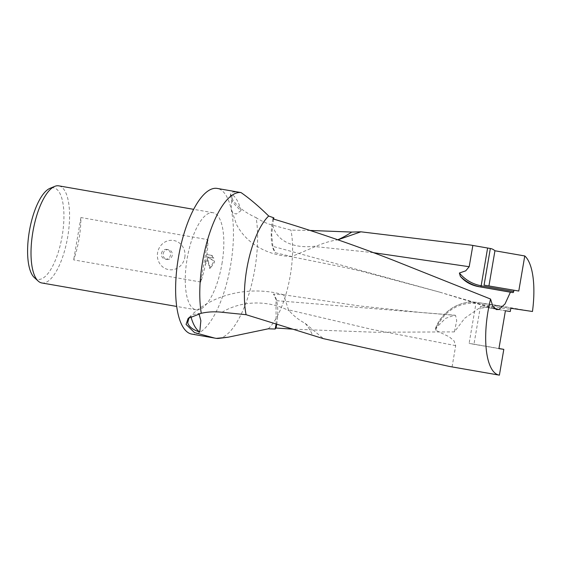 <?xml version="1.0" encoding="UTF-8"?>
<svg xmlns="http://www.w3.org/2000/svg" width="561" height="561" viewBox="0 0 561 561"><rect width="100%" height="100%" fill="white"/><g stroke="black" fill="none" stroke-linecap="round" stroke-linejoin="round"><path stroke-width="0.42" stroke-dasharray="2.81 2.1" d="M218.909 338.374A73.94 26.374 99.9 0 0 254.785 269.364A73.94 26.374 99.9 0 0 256.118 217.661C261.798 221.315 267.352 223.825 272.772 225.199L290.907 230.115L310.219 230.459M268.312 328.795A61.612 21.977 99.9 0 0 290.247 275.647A61.612 21.977 99.9 0 0 290.907 230.115M191.855 334.111A73.94 26.374 99.9 0 0 230.634 265.157A73.94 26.374 99.9 0 0 217.226 188.426M240.038 192.402L232.906 191.953L230.473 194.197L232.766 199.821C237.506 206.75 245.29 212.696 256.118 217.661M532.466 311.488L499.038 305.682L478.722 308.466L464.662 318.269L454.389 331.902L374.594 332.231L292.505 329.139M34.389 277.625A46.444 16.571 99.9 0 0 62.152 236.062A46.444 16.571 99.9 0 0 49.929 188.363M41.837 282.968A49.291 17.587 99.9 0 0 67.692 237.001A49.291 17.587 99.9 0 0 58.751 185.845M163.188 253.761A4.93 4.607 98.5 0 1 168.447 249.673A4.93 4.607 98.5 0 1 172.255 255.339A4.93 4.607 98.5 0 1 166.996 259.427A4.93 4.607 98.5 0 1 163.188 253.761M184.807 257.436A14.789 13.815 -81.5 0 0 173.693 240.494A14.789 13.815 -81.5 0 0 157.592 252.702A14.789 13.815 -81.5 0 0 168.707 269.645A14.789 13.815 -81.5 0 0 184.807 257.436M161.442 253.502A4.93 4.607 98.5 0 1 166.708 249.414A4.93 4.607 98.5 0 1 170.516 255.08A4.93 4.607 98.5 0 1 165.257 259.168A4.93 4.607 98.5 0 1 161.442 253.502M207.472 261.342L207.605 258.502L210.165 268.502L214.421 262.555L214.512 261.117L207.318 256.945L213.846 258.081L212.016 255.444L207.009 254.575A49.291 17.587 99.9 0 0 207.935 239.659L80.91 217.542A49.291 17.587 -80.1 0 1 79.031 238.979A49.291 17.587 -80.1 0 1 73.673 259.897L200.698 282.015A49.291 17.587 99.9 0 0 205.466 264.315L207.472 261.342M221.939 263.859A49.291 17.587 99.9 0 0 212.998 212.71A49.291 17.587 99.9 0 0 187.143 258.677A49.291 17.587 99.9 0 0 196.084 309.826A49.291 17.587 99.9 0 0 221.939 263.859M510.272 311.509L480.454 306.313L505.405 310.78M480.454 306.313L473.982 344.159L469.115 343.437L475.581 305.584M473.982 344.159L498.953 348.507M498.932 348.626L469.115 343.437M449.55 366.473L499.395 375.155M452.089 366.915L455.693 345.639L454.003 340.815L449.193 336.803L435.673 330.247L435.441 328.529L445.651 318.36L454.592 315.156L455.525 315.345L456.717 320.647L454.389 331.902M207.009 254.575L212.016 255.444M206.574 254.512A48.057 17.146 -80.1 0 1 205.031 264.245L205.466 264.315M211.574 255.381L213.404 258.018L206.883 256.882L214.078 261.054L209.723 268.439L207.17 258.432L205.031 264.245M207.17 258.432L207.605 258.502M213.404 258.018L213.846 258.081M206.883 256.882L207.318 256.945M214.078 261.054L214.512 261.117M209.723 268.439L210.165 268.502M200.698 282.015L207.935 239.659M189.078 317.533L191.841 314.756L198.945 313.536M190.712 315.885A71.471 25.497 99.9 0 0 190.817 316.292M232.745 212.857L231.209 208.888L232.009 194.436L230.347 196.476L232.535 201.694C234.421 204.463 237.261 207.437 241.048 210.599L236.279 214.022L232.745 212.857M241.048 210.599A71.471 25.497 99.9 0 0 232.009 194.436M80.91 217.542L73.673 259.897M273.6 219.063L271.685 234.582L272.99 247.45L275.465 252.808L291.72 256.545L316.951 245.935C323.767 242.941 330.646 240.914 337.575 239.87L337.904 239.813M276.11 324.195L275.998 299.448L273.516 294.09L283.621 294.791L288.487 309.84L289.406 310.955C293.627 315.871 298.88 320.008 305.17 323.36L323.459 338.662M272.934 218.867A31.423 11.213 99.9 0 0 272.351 246.209A31.423 11.213 99.9 0 0 275.465 252.808M276.72 324.384A31.423 11.206 99.9 0 0 276.636 300.689A31.423 11.206 99.9 0 0 273.516 294.09M435.673 330.247A40.637 37.966 98.5 0 1 478.07 303.838L510.615 309.504M373.261 252.653L315.429 246.623M494.178 308.164L439.866 292.19L272.351 246.209M272.772 225.199A57.495 36.781 -27.4 0 0 316.951 245.935M222.044 312.267A57.495 45.266 -177.5 0 1 289.406 310.955M305.17 323.36A57.495 45.266 -177.5 0 1 312.393 334.889M455.693 345.639L371.613 329.335L288.487 309.84M455.525 315.345L276.636 300.689M511.274 308.333L478.729 302.667A1.255 0.449 99.9 0 0 478.07 303.838M499.921 305.822L478.729 302.667A41.9 39.137 98.5 0 0 477.846 302.519C460.462 299.602 441.97 310.976 435.441 328.529M435.792 327.862A41.9 39.137 98.5 0 1 477.846 302.519L499.038 305.682M168.447 249.673L166.708 249.414M212.998 212.71L193.629 209.337M196.084 309.826L176.715 306.453M166.996 259.427L165.257 259.168M291.72 256.545C269.652 255.83 247.198 245.143 236.469 224.414L231.209 208.888M230.473 194.197L230.347 196.476M439.838 292.183L362.644 271.559L346.326 267.772L289.181 256.258M439.866 292.19L496.282 309.56M189.891 316.621L188.131 318.424M283.621 294.791C251.833 285.675 214.849 293.179 191.841 314.756M283.536 294.77L359.699 305.969L420.077 312.393L454.592 315.163"/><path stroke-width="0.84" d="M268.698 216.02C258.796 206.308 249.568 198.496 241.027 192.577L217.226 188.426A73.94 26.374 99.9 0 0 178.447 257.38A73.94 26.374 99.9 0 0 191.855 334.111L214.667 338.08L194.471 332.575L186.063 324.412L188.131 318.417L201.266 313.283C207.935 311.783 214.856 311.439 222.044 312.267L246.097 314.7L323.459 338.662L449.55 366.473L499.206 375.12A61.612 21.977 -80.1 0 1 488.035 311.18A61.612 21.977 -80.1 0 1 490.559 299.041L392.924 260.087C353.409 244.687 313.41 230.943 272.934 218.867L273.866 217.864L268.698 216.02A61.612 21.977 99.9 0 0 246.756 269.168A61.612 21.977 99.9 0 0 246.097 314.7M241.027 192.577A73.94 26.374 99.9 0 0 202.598 261.587A73.94 26.374 99.9 0 0 201.266 313.283M310.219 230.459L351.747 232.065L360.912 231.812M337.904 239.813L360.919 231.812L470.693 245.073L490.335 248.495A61.612 21.977 -80.1 0 1 490.524 248.53A61.612 21.977 -80.1 0 1 494.942 250.767L524.766 255.956A61.612 21.977 -80.1 0 1 532.466 311.488L511.274 308.333A1.255 0.449 -80.1 0 0 510.615 309.504L510.272 311.509L505.405 310.78L498.932 348.626L503.806 349.356L499.395 375.155A61.612 21.977 -80.1 0 1 499.206 375.12M193.629 209.337L58.751 185.845A49.291 17.587 99.9 0 0 54.726 186.378L49.929 188.363A46.444 16.571 99.9 0 0 29.368 231.174A46.444 16.571 99.9 0 0 34.389 277.625L38.225 281.11A49.291 17.587 99.9 0 0 41.837 282.968L176.715 306.453M54.726 186.378A49.291 17.587 99.9 0 0 32.896 231.812A49.291 17.587 99.9 0 0 38.225 281.11M518.771 291.047L484.073 285.128L518.771 291.047L524.766 255.956M484.073 285.128L490.335 248.495M494.942 250.767L488.947 285.858M513.897 290.325L513.694 291.496A1.255 0.449 -80.1 0 1 513.056 292.59L510.412 292.197L504.991 303.985L498.869 309.546L496.282 309.56L492.775 306.187L490.559 299.041M472.853 245.452L469.185 266.713L465.728 270.844L459.389 273.011A40.637 37.966 -81.5 0 0 481.163 285.752L487.614 248.025L481.149 285.83L513.694 291.496M498.953 348.507L503.806 349.356M198.945 313.536L200.866 320.682L199.751 332.049C192.928 329.833 188.903 326.747 187.683 322.778L189.078 317.533M190.817 316.292A71.471 25.497 99.9 0 0 199.751 332.049M273.866 217.864L273.6 219.063M292.505 329.139L276.047 328.031L275.121 329.034L276.11 324.195M275.121 329.034L268.312 328.795L227.99 337.231L216.35 338.367L214.667 338.08M459.389 273.011L460.293 276.243C464.831 281.713 470.938 285.177 478.617 286.643L510.412 292.197M276.047 328.031A31.423 11.206 99.9 0 0 276.72 324.384M216.35 338.367A73.94 26.374 99.9 0 0 218.909 338.374L227.99 337.231M337.792 239.771A57.495 36.781 -27.4 0 0 351.747 232.065M469.185 266.713L373.261 252.653M513.056 292.59L480.511 286.923A1.255 0.449 99.9 0 0 481.149 285.83M478.617 286.643L480.511 286.923A41.9 39.137 -81.5 0 1 460.293 276.243M498.869 309.546L494.178 308.164M490.524 248.53L470.693 245.073"/></g></svg>
